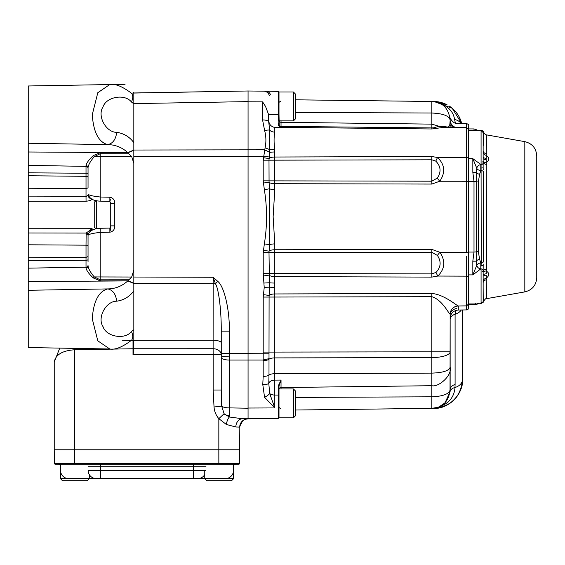 <?xml version="1.0" encoding="UTF-8"?>
<svg xmlns="http://www.w3.org/2000/svg" width="565" height="565" viewBox="0 0 565 565"><rect width="100%" height="100%" fill="white"/><g stroke="black" fill="none" stroke-linecap="round" stroke-linejoin="round"><path stroke-width="0.85" d="M239.581 463.406A0.826 0.826 0 0 1 238.755 464.218L55.292 464.218A0.826 0.826 0 0 1 54.473 463.406L239.581 463.406L239.814 427.098L235.838 426.999L226.311 424.449L218.839 418.658C215.978 415.303 214.375 411.412 214.036 406.984L213.153 390.012L213.153 354.693L133.015 354.665L133.827 351.098L133.827 348.732L133.015 348.753L133.015 340.504L131.186 340.54L133.015 340.504A0.826 0.826 0 0 0 133.206 340.483A0.826 0.826 0 0 1 133.015 340.504M218.853 464.218L218.839 449.782L239.814 449.782L74.495 449.782L218.839 449.782L218.839 418.658L224.1 413.721L229.334 417.012L242.639 418.757L262.577 418.672M213.153 390.012L221.254 390.012L221.254 331.125C221.423 310.842 218.683 288.496 215.456 283.821L213.153 277.26L217.751 281.356C224.213 286.293 229.701 309.804 229.362 331.125L229.334 417.012A8.249 2.797 101.3 0 0 226.311 424.449M221.254 390.012L221.699 406.15L224.1 413.721M221.254 342.849A8.249 2.578 180 0 0 213.153 340.271L133.827 340.335L133.827 348.732L213.111 348.725L213.153 277.26L133.827 277.034L133.827 283.482L213.153 283.708A8.249 2.578 180 0 1 215.456 283.821L217.751 281.356M133.827 103.805L131.426 101.983C124.9 93.472 106.262 96.728 103 106.947C96.989 115.839 105.98 132.485 116.715 132.337C123.855 133.397 129.562 136.836 133.827 142.663L133.827 93.048L131.278 93.091L133.827 93.048L133.276 92.491L133.827 93.048L248.063 90.986L248.063 156.187L133.827 156.505L133.827 277.034M133.827 156.505L133.827 150.113A12.373 4.181 159 0 1 127.803 152.72L127.782 152.621C122.026 147.38 115.345 144.718 107.753 144.626L107.753 144.626C98.642 142.225 93.479 132.252 92.257 114.702L97.802 92.717L109.73 84.559L28.25 85.979L28.25 143.249L107.753 144.626C112.823 143.538 115.811 139.442 116.715 132.337M274.795 91.311L248.063 90.986L133.827 92.978L248.063 90.986L248.063 101.615L133.827 103.607M262.577 101.855L265.543 106.453L268.672 114.773L268.686 120.38C269.004 124.321 271.038 126.68 274.795 127.457L274.795 132.118C273.926 136.624 273.856 141.999 274.583 148.242L274.795 189.621L273.135 216.769L274.795 243.918L274.795 373.719A6.187 1.935 -0 0 0 268.989 375.054L268.792 383.289L269.675 393.508L274.795 407.881L264.561 397.294L262.781 384.511L263.177 376.396L263.219 297.07L264.215 287.55L263.219 273.502L263.212 252.604L264.356 243.854C267.266 225.802 267.266 207.743 264.356 189.685L263.205 180.842L263.198 160.185L265.077 147.868C266.292 142.076 266.15 136.342 264.646 130.656L262.577 119.935L262.577 101.855L248.063 101.799L248.063 418.849L245.514 419.251M214.036 406.984L221.699 406.15A8.249 2.578 0 0 0 229.362 407.895L248.063 408.22L248.063 418.849C243.056 419.336 240.302 422.09 239.814 427.098A8.249 8.249 0 0 1 248.063 418.849A8.249 8.207 91 0 0 239.715 427.098M74.509 464.218L74.495 449.782L54.233 449.782L54.233 362.144C55.49 354.785 62.242 350.66 74.495 349.777L74.495 449.782L54.233 449.782L54.473 463.406M213.111 348.725A8.249 5.961 180 0 1 221.254 354.693L213.153 354.693L213.111 348.725M221.254 331.125L229.362 331.125M54.233 362.144L59.749 348.111L54.233 362.144M235.838 426.999A8.249 6.66 91 0 1 242.639 418.757M55.292 464.218L60.42 464.218L60.42 478.647L95.344 478.647M235.654 464.218L233.628 464.218L235.654 464.218A2.062 2.062 0 0 0 233.628 465.892M204.763 470.546L204.763 478.647L233.628 478.647L231.565 480.709L206.825 480.709L204.763 478.647L89.284 478.647L89.284 474.593M68.669 478.647A8.249 8.249 0 0 1 60.526 470.546M233.522 470.546A8.249 8.249 0 0 1 225.379 478.647M60.42 465.892A2.062 2.062 0 0 0 58.393 464.218M203.012 478.647L193.965 478.647M93.508 478.647L92.392 478.647M248.063 356.268L248.063 408.036L274.647 407.937M274.795 287.55A6.187 0.607 0 0 0 269.505 287.853L269.095 295.453A6.187 2.338 0 0 1 274.795 293.955L431.815 293.475C443.97 294.358 456.817 305.757 458.293 305.969C453.335 306.505 450.616 309.253 450.143 314.218L450.143 351.797L269.011 352.094L268.989 375.054A6.187 1.935 -0 0 1 263.177 376.396M458.293 305.969L458.293 310.023L466.669 309.924L466.669 305.87L458.293 305.969A8.249 8.249 180 0 0 450.143 314.218C448.907 314.133 442.381 299.789 431.815 296.689L431.815 357.596A18.56 5.805 180 0 0 450.143 351.797L450.143 389.801A8.249 5.834 180 0 1 455.093 384.454L454.987 387.512C454.14 398.495 447.19 405.416 434.146 408.262L434.146 408.325A28.872 28.872 -45.3 0 0 462.516 379.461L462.516 309.973L462.516 379.461C463.759 393.593 448.299 409.321 434.146 408.325L295.488 410.02L431.815 408.354L431.815 357.596L274.795 357.906A6.187 1.935 0 0 0 268.989 359.241A6.187 1.935 0 0 1 263.177 360.576M434.146 408.262L431.815 408.354L437.494 407.393M274.795 243.918A6.187 1.759 0 0 0 269.576 244.765L269.074 251.143A6.187 2.14 0 0 1 274.795 249.751L431.815 249.384L439.909 252.308L466.669 252.294L466.669 127.669L468.703 129.731L468.703 303.808L466.669 305.87L466.669 256.312M274.795 151.985A6.187 1.01 0 0 0 269.646 152.458L269.081 158.553A6.187 2.373 0 0 1 274.795 157.021L431.815 156.533L437.571 157.494C444.874 164.613 445.608 172.53 439.782 181.231L431.815 184.063L274.795 183.696A6.187 2.14 -0 0 1 269.067 182.29L269.576 188.774L269.576 244.765L264.356 243.854M455.934 127.542A8.249 7.861 0 0 1 450.143 120.034L450.143 120.719L450.143 120.034C449.804 115.62 449.804 115.62 450.143 120.034C448.666 108.219 442.557 102.039 431.815 101.481L433.998 101.502L431.815 101.481L431.815 113.028L295.488 112.414M445.213 402.4L450.023 391.933L450.143 319.578A8.249 5.834 180 0 1 455.093 314.239A12.373 8.75 0 0 0 461.308 309.987M263.219 273.502L431.815 273.891L435.982 272.408C440.947 267.252 441.427 261.602 437.416 255.451L431.815 252.265L269.004 252.604L269.505 287.853L264.215 287.55M462.516 362.765L462.516 349.77M433.334 408.276A8.249 5.41 -95.4 0 1 434.005 408.276L431.815 408.354C442.557 407.796 448.666 401.609 450.143 389.801C449.09 394.01 442.981 396.348 431.815 396.807L295.488 397.421M449.26 106.086A28.872 28.872 0 0 1 461.697 123.558L452.226 108.275L433.998 101.502L295.488 99.814L431.815 101.481L436.222 101.926C447.24 105.238 453.356 111.079 454.571 119.441L455.39 123.099M281.031 120.889L281.031 126.369L431.858 127.93L431.815 113.028C442.981 113.487 449.09 115.825 450.143 120.034M269.194 156.992L263.594 156.187L248.063 156.187L248.063 353.648L221.254 353.598M268.672 114.773L278.178 114.709L278.178 91.353L248.063 90.986L133.827 92.978M278.178 123.714L278.178 114.709A0.826 0.452 0 0 0 278.997 114.257L279.223 125.479L281.031 127.393L280.028 127.506L278.496 125.529L278.178 123.714L278.997 123.841M239.814 427.098A8.249 8.249 0 0 1 248.063 418.849L278.178 418.481L278.178 386.093L281.031 380.068L278.997 385.959L278.997 395.535A0.826 0.452 0 0 0 278.178 395.083L274.795 395.062L274.795 407.881M274.795 127.457L280.028 127.506M279.103 388.946A2.062 2.055 0 0 1 281.031 387.548L431.815 385.711C438.489 387.442 452.283 375.647 450.143 367.201C449.076 370.76 442.967 372.738 431.815 373.119L274.795 373.719L274.795 380.111L281.031 380.068L281.031 388.946M439.386 406.638L444.132 403.474M263.205 180.842L431.815 181.188L437.331 178.095C441.392 171.922 440.884 166.272 435.799 161.145L431.815 159.796L268.997 160.185L269.067 182.29L263.339 183.032M449.86 116.778L449.853 116.75C449.147 116.941 453.165 124.462 457.862 123.509L466.669 123.615L466.669 127.669L443.461 127.386L431.858 128.968L431.858 127.93L433.666 127.81C437.232 126.701 439.57 126.27 440.679 126.504L445.764 126.687C448.342 127.612 449.726 126.574 449.909 123.58L450.143 120.719A8.249 7.804 0 0 0 454.345 127.521M437.416 255.451A8.249 2.091 -52.3 0 1 439.909 252.308C445.658 260.981 444.966 268.898 437.833 276.052L431.815 277.104L274.795 276.624A6.187 2.345 0 0 1 269.095 275.12L263.389 275.96M458.293 127.895C457.805 122.054 457.805 122.054 458.293 127.895M483.188 264.024L483.139 270.797A2.062 1.907 0 0 0 481.076 268.884L481.076 303.031L468.703 303.031L468.703 307.861C469.063 308.561 468.385 309.246 466.669 309.924M466.669 123.615C468.385 124.293 469.063 124.978 468.703 125.677L468.703 156.477A2.062 0.918 180 0 1 466.669 157.395L437.571 157.494A8.249 1.716 114 0 0 435.799 161.145M466.669 158.193L466.669 161.498M436.222 101.926A12.373 8.892 90.7 0 0 433.998 101.502A28.872 28.872 0 0 1 446.929 104.737M295.488 410.02L433.998 408.333A28.872 28.872 -45.3 0 0 434.082 408.325M265.967 91.205A6.187 5.127 -89.3 0 1 270.381 94.383M263.791 91.177A6.187 5.855 -89.3 0 1 269.293 95.471M451.675 127.485A8.249 7.592 14.1 0 1 449.909 123.58M446.068 127.422A8.249 5.933 121.6 0 1 445.764 126.687M442.169 127.167L431.815 124.13L281.031 122.294A2.062 2.055 0 0 1 279.103 120.889M278.496 125.529L279.223 125.479A2.062 1.639 0 0 0 281.031 126.369L281.031 127.393M450.023 391.933A8.249 5.601 -173.4 0 1 454.987 387.512A12.373 8.75 0 0 0 462.516 379.461C460.856 396.835 451.35 406.454 433.998 408.333M455.722 310.468L455.093 314.239L455.093 384.454M450.143 315.037A8.249 6.709 180 0 1 456.478 308.511M437.331 178.095A8.249 2.069 -127.3 0 0 439.782 181.231L466.669 181.245A2.062 0.784 180 0 1 468.703 182.036L468.703 216.769M468.703 285.297L468.703 277.062A2.062 0.918 180 0 0 466.669 276.144L437.833 276.052A8.249 1.78 65 0 1 435.982 272.408M274.795 132.118A6.187 4.351 0 0 1 269.724 130.176L269.646 152.458A6.187 1.808 16.9 0 0 264.498 150.057M262.577 119.935A6.187 1.935 0 0 1 268.686 121.871L269.724 130.176A6.187 1.836 -17.5 0 0 264.646 130.656M263.375 157.713L269.081 158.553L268.997 160.185L263.198 160.185M274.795 189.621A6.187 1.759 0 0 1 269.576 188.774L264.356 189.685M263.354 250.394L269.074 251.143L269.004 252.604L263.212 252.604M274.795 283.051A6.187 0.607 0 0 1 269.505 282.747L264.215 283.044M263.396 294.612L269.095 295.453L269.011 352.094L263.234 352.094M264.561 397.294A6.187 1.759 -28.3 0 0 269.675 393.508A6.187 3.397 0 0 0 274.795 395.062L274.795 380.111A6.187 3.884 0 0 0 268.792 383.289A6.187 1.928 4 0 1 262.781 384.511M133.827 142.663L133.827 150.029L264.554 149.803L269.675 152.225M265.077 147.868L269.879 149.619L274.675 149.188M278.997 407.471L281.031 408.905M281.031 100.93L278.997 102.364M280.402 127.492L280.537 127.287A2.062 1.886 0 0 0 281.031 127.351L431.858 128.968M278.178 386.093L278.997 385.959M461.146 123.551A12.373 8.955 172.1 0 0 454.571 119.441M483.139 132.57L483.139 162.741A2.062 1.907 0 0 1 481.076 164.655L481.076 130.508L483.139 132.57M468.703 274.894L472.827 274.894L472.827 261.178L476.203 261.164L476.811 265.232A4.125 2.161 168.2 0 1 476.874 265.07A4.125 2.161 168.2 0 1 480.787 262.873L480.787 268.884L472.827 274.894L476.811 265.232A4.125 3.715 -148.4 0 0 480.787 268.884L481.076 265.494L483.139 265.705L483.139 300.968C483.576 301.42 482.891 302.106 481.076 303.031M483.139 271.701A4.125 2.634 180 0 1 486.543 269.102L486.246 271.045C489.615 273.128 489.615 275.501 486.246 278.149L486.543 298.652C486.119 298.108 485.017 299.146 483.245 301.781C483.704 302.035 483.033 302.572 481.232 303.377L481.232 303.024M524.821 141.638C532.23 143.496 536.199 148.235 536.75 155.855L536.75 277.683C536.199 285.304 532.23 290.043 524.821 291.9L524.821 141.638L486.543 134.887L486.246 155.389C489.615 158.038 489.615 160.404 486.246 162.494L486.543 269.102M479.572 259.166A4.125 1.914 158.7 0 0 476.203 261.164L476.203 172.374L476.811 168.306A4.125 3.715 148.4 0 1 480.787 164.655L480.787 170.665L479.572 174.373L478.35 181.972L478.35 251.566L479.572 259.166L480.787 262.873L481.232 262.873L481.076 168.045L483.139 167.84L483.209 169.938M472.827 261.178L474.007 252.061L474.007 181.478L472.827 172.36L472.827 158.645L476.811 168.306A4.125 2.161 -168.2 0 0 476.874 168.469A4.125 2.161 -168.2 0 0 480.787 170.665L481.232 170.665A2.062 1.095 -0 0 1 483.245 171.513L483.245 262.026A2.062 1.095 0 0 1 481.232 262.873L481.076 265.494M488.88 159.146L488.725 158.285M483.139 162.056L483.139 167.84M488.88 274.364L488.725 273.531M468.703 158.645L472.827 158.645L481.076 164.655L481.076 168.045M472.827 172.36L476.203 172.374A4.125 1.914 -158.7 0 0 479.572 174.373M483.139 276.186A4.125 2.719 180 0 1 486.274 275.233L486.246 278.149A4.125 3.122 161.9 0 0 483.139 280.678M483.139 158.624A4.125 3.1 180 0 0 486.274 159.704L486.246 162.494A4.125 2.564 164.9 0 1 483.139 161.258M483.139 272.281A4.125 2.564 -164.9 0 1 486.246 271.045L486.274 273.834A4.125 3.1 180 0 0 483.139 274.915M483.139 152.861A4.125 3.122 -161.9 0 0 486.246 155.389L486.274 158.306A4.125 2.719 180 0 1 483.139 157.353M483.139 287.423L483.245 301.781M483.139 282.867A4.125 3.171 180 0 1 486.543 279.746M483.139 161.837A4.125 2.634 180 0 0 486.543 164.436M483.139 150.671A4.125 3.171 180 0 0 486.543 153.8M483.23 145.339L483.139 146.116M89.284 478.647L87.222 480.709L62.482 480.709L60.42 478.647M233.628 478.647L233.628 464.218L204.763 464.218M225.59 464.218L224.015 464.218M293.426 388.946L295.488 391.008L295.488 415.755L293.426 417.818L293.426 388.946L278.997 388.946L278.997 417.818L293.426 417.818M293.426 92.017L295.488 94.08L295.488 118.827L293.426 120.889L293.426 92.017L278.997 92.017L278.997 120.889L293.426 120.889M96.022 228.867L94.235 227.081L94.235 202.334L96.022 200.554M96.297 200.617L96.297 228.797M110.733 230.386L110.733 203.541L114.787 203.541L114.787 225.873C114.808 229.376 113.17 231.488 109.878 232.208L100.203 232.406C92.787 233.204 88.733 234.185 88.048 235.337L88.048 245.959A2.062 0.784 0 0 0 86.021 245.175L86.148 233.07L92.137 228.705L88.133 233.91L88.048 234.715A2.062 0.48 0 0 0 86.021 234.235M28.25 143.249L28.25 196.874L86.021 196.747L86.057 201.189L28.25 201.218L28.25 228.726L92.137 228.705L92.137 230.322M91.763 198.901A4.125 3.906 180 0 1 88.048 195.01L86.021 196.747L86.021 188.364A2.062 0.784 0 0 0 88.048 187.58L88.048 167.515A2.062 1.907 0 0 0 86.021 165.616C86.53 162.946 88.959 159.605 93.31 155.587L100.203 152.663L127.803 152.72L128.65 153.751L100.203 153.715L100.203 197.008L109.878 197.213C113.17 197.927 114.808 200.038 114.787 203.541M88.133 233.91A2.062 0.445 11.8 0 0 86.148 233.07L28.25 232.992L28.25 347.56L109.73 348.979L97.802 340.822L92.257 318.837C93.479 301.3 98.642 291.328 107.753 288.913L107.753 288.913C115.267 288.856 121.941 286.187 127.782 280.918L131.687 277.02L133.827 270.112M28.25 85.979L125.07 84.291M133.827 163.426L131.687 156.519L128.65 153.751M88.048 262.132L88.048 235.337C88.804 231.12 92.851 228.776 100.189 228.288L100.203 279.823L128.65 279.788M109.73 348.979L109.73 348.979C115.062 350.046 122.266 347.185 131.327 340.405A12.373 7.197 -134.3 0 0 131.327 340.398A12.373 7.197 -134.3 0 0 131.426 331.556L133.827 329.734L133.827 340.49L122.464 340.292L131.264 340.448M88.048 194.078C88.726 195.229 92.78 196.21 100.203 197.008L100.189 201.133C93.409 200.971 89.362 198.619 88.048 194.078M100.203 152.663L100.203 153.715L94.299 156.611C90.57 160.976 88.486 164.606 88.048 167.515M86.021 267.923A2.062 1.907 0 0 0 88.048 266.023C88.479 268.926 90.562 272.563 94.299 276.928L100.203 279.823L100.203 280.876L93.31 277.952C88.952 273.926 86.523 270.586 86.021 267.923L86.021 245.175L28.25 244.793M100.203 280.876L127.803 280.819A12.373 4.181 -159 0 1 133.827 283.425L133.827 290.876C129.562 296.703 123.855 300.142 116.715 301.202C105.98 301.053 96.989 317.7 103 326.591C106.262 336.811 124.9 340.066 131.426 331.556M133.827 329.734L133.827 290.876M110.733 199.028L110.733 200.271M86.057 201.189C89.475 200.971 91.502 200.215 92.137 198.922M28.25 188.745L86.021 188.364L86.021 165.616M28.25 232.992L28.25 228.726M28.25 201.218L28.25 196.874M131.687 156.519L94.299 156.611A2.062 0.784 46 0 0 93.31 155.587M100.189 228.288L109.864 228.083L109.878 232.208M109.864 228.083L110.733 225.873L114.787 225.873M110.733 203.541L109.864 201.331L109.878 197.213M131.687 277.02L94.299 276.928A2.062 0.784 -46 0 1 93.31 277.952M28.25 290.29L107.753 288.913C112.823 290 115.811 294.097 116.715 301.202M133.827 283.51L127.782 280.918L28.25 281.547M131.426 101.983A12.373 7.197 -45.7 0 0 131.327 93.14A12.373 7.197 -45.7 0 0 131.327 93.133C122.266 86.353 115.062 83.493 109.73 84.559M133.827 150.029L127.782 152.621L28.25 151.992M133.827 342.341A0.826 0.586 0 0 1 133.022 342.92M221.254 355.555A8.249 1.307 0 0 0 229.362 356.861M224.588 414.272A8.249 6.681 0 0 0 229.326 415.586M214.29 280.537A8.249 1.307 0 0 0 213.153 280.523M133.015 354.665L133.015 348.753L74.495 349.777L74.467 348.365M268.989 358.648L263.177 360.039L229.362 360.046A8.249 2.578 0 0 1 221.254 357.468M205.978 466.238L88.069 466.238M96.382 478.647A8.249 8.242 90 0 1 88.147 470.546L193.654 470.546L193.654 464.218M193.654 478.647L193.654 470.546L205.9 470.546M100.393 478.647L100.393 464.218M202.002 477.411A8.249 8.242 90 0 0 204.763 474.593A8.249 8.242 90 0 1 197.665 478.647M269.004 353.796L248.063 353.648M431.815 293.475L431.815 296.689L263.219 297.07M431.815 277.104L431.815 249.384M447.106 104.829L433.998 101.502L431.815 101.481M431.815 184.063L431.815 156.533M468.703 251.503A2.062 0.784 180 0 1 466.669 252.294M468.703 252.061L474.007 252.061A4.125 1.66 -0 0 0 476.175 251.813A4.125 1.66 180 0 1 478.35 251.566M468.703 181.478L474.007 181.478A4.125 1.66 0 0 1 476.175 181.725A4.125 1.66 180 0 0 478.35 181.972M474.007 130.508L474.007 128.926L468.703 128.926M477.722 303.031L477.722 303.991L475.553 304.613L475.553 303.031M481.232 130.515L478.35 130.508L474.007 128.926M479.897 303.031L477.722 303.991M476.175 130.508L476.175 129.547M486.543 134.887C486.119 135.43 485.017 134.392 483.245 131.758L483.245 144.81A2.062 1.744 180 0 0 483.139 144.527M28.25 268.142L86.021 267.181A2.062 1.97 0 0 0 88.048 265.211M28.25 260.712L86.021 260.296A2.062 0.862 0 0 0 88.048 259.434M28.25 257.788L86.021 257.223A2.062 1.158 0 0 0 88.048 256.065M28.25 175.75L86.021 176.315A2.062 1.158 0 0 1 88.048 177.474M28.25 172.826L86.021 173.243A2.062 0.862 0 0 1 88.048 174.105M28.25 165.397L86.021 166.357A2.062 1.97 0 0 1 88.048 168.328M242.724 420.812L239.878 426.109M278.178 91.353L278.997 92.18M449.189 106.043L453.398 109.313M455.065 111.015L457.064 113.487M459.352 117.223L461.697 123.558M441.929 127.09L443.461 127.386M433.073 408.297L431.815 408.354M458.293 310.023C453.335 310.559 450.623 313.307 450.143 318.272M278.178 418.481L278.997 417.655M524.821 291.9L486.543 298.652M481.076 130.508L468.703 130.508M475.553 304.613L468.703 304.613M481.232 303.377L479.897 303.377M481.232 130.162C482.927 130.96 483.591 131.49 483.245 131.758M482.432 271.567L483.139 271.864L482.432 271.567M482.432 161.971L483.139 161.675L482.432 161.971M109.864 201.331L100.189 201.133"/></g></svg>
